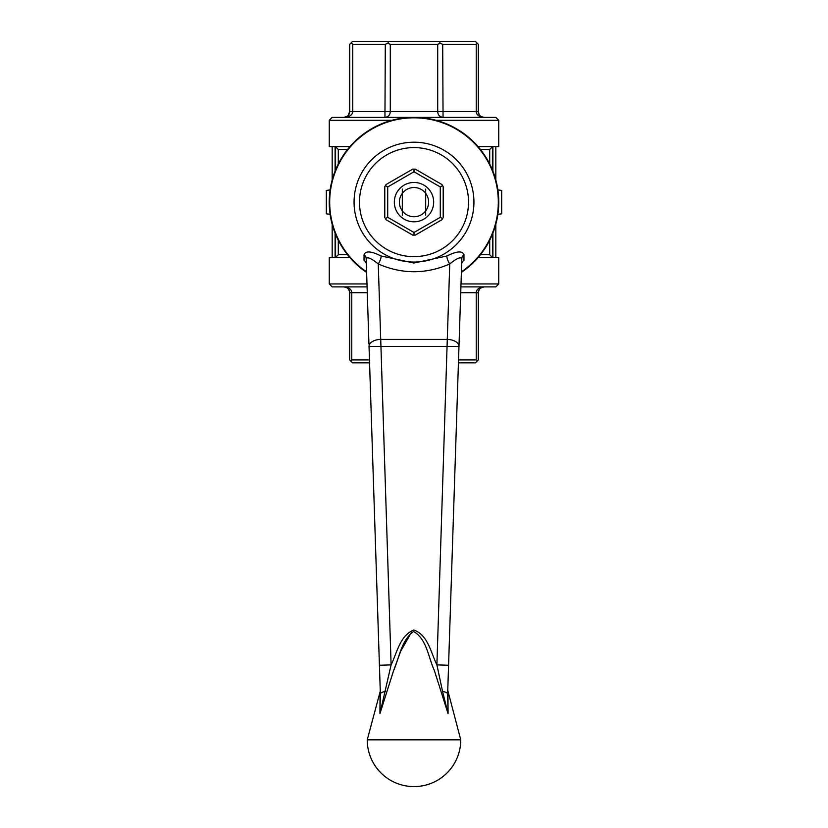 <?xml version="1.0" encoding="UTF-8"?>
<svg xmlns="http://www.w3.org/2000/svg" width="828" height="828" viewBox="0 0 828 828"><rect width="100%" height="100%" fill="white"/><g stroke="black" fill="none" stroke-linecap="round" stroke-linejoin="round"><path stroke-width="1.24" d="M425.685 189.063L425.685 210.892A14.614 14.614 0 0 1 402.315 210.892L402.315 189.063M402.315 215.197L402.315 210.892A14.614 14.614 0 0 1 402.315 193.359A14.614 14.614 0 0 1 425.685 193.359A14.614 14.614 0 0 1 425.685 210.892L425.685 215.197M497.866 189.902L501.675 190.44L501.675 213.821L497.866 214.359M330.134 214.359L326.325 213.821L326.325 190.44L330.134 189.902M478.025 257.653L493.581 257.653L478.025 257.653M461.01 283.952L498.746 283.952L498.746 257.653L495.827 257.653L495.827 224.191M349.975 257.653L334.419 257.653L349.975 257.653M335.588 234.272L335.588 257.456L329.254 257.653L329.254 283.952L366.99 283.952M347.553 149.526L338.29 149.526L335.588 146.804L334.419 146.608L349.975 146.608L329.254 146.608L329.254 120.308L391.934 120.308M436.066 120.308L498.746 120.308L498.746 146.608L478.025 146.608L493.581 146.608L492.412 146.804L489.71 149.526L489.71 164.047M495.827 180.069L495.827 146.608M495.827 257.653L492.908 257.591L492.908 233.061M332.173 257.653L332.173 224.191M332.173 180.069L332.173 146.608M492.412 234.272L492.908 257.591M335.588 257.456L338.29 254.734L347.553 254.734M492.412 257.456L489.71 254.734L489.71 240.213M480.499 288.144L484.132 286.881L460.917 286.881L495.827 286.881L498.746 283.952M329.254 283.952L332.173 286.881L367.083 286.881L344.044 286.881M348.878 289.707L349.706 292.719L351.776 292.719C351.569 289.314 348.93 287.368 343.868 286.881C348.93 287.368 351.569 289.314 351.776 292.719L351.776 359.932L369.464 359.932M351.776 359.932L350.741 360.967L349.706 359.932L349.706 292.719C349.561 289.314 347.615 287.368 343.868 286.881L346.746 287.637M458.536 359.932L476.224 359.932L476.224 292.719C476.431 289.314 479.07 287.368 484.132 286.881C480.385 287.368 478.439 289.314 478.294 292.719L479.164 289.645M479.184 289.603L480.002 288.589M460.73 292.719L478.294 292.719L478.294 359.932L477.259 360.967L476.224 359.932M477.259 360.967L475.365 362.861L458.443 362.861M369.557 362.861L352.635 362.861L350.741 360.967M347.998 115.672L349.706 111.532L476.224 111.532C476.431 114.947 479.07 116.893 484.132 117.379L484.132 117.379C479.07 116.893 476.431 114.947 476.224 111.532L476.224 44.319L442.701 44.319L443.052 117.379C439.637 116.893 437.857 114.947 437.712 111.532L437.712 44.319L390.288 44.319L390.288 111.532C390.143 114.947 388.363 116.893 384.948 117.379L385.299 44.319L352.749 44.319L352.749 111.532C352.511 114.947 349.551 116.893 343.868 117.379C347.615 116.893 349.561 114.947 349.706 111.532L349.706 44.319L352.635 41.4L475.365 41.4L478.294 44.319L478.294 111.532C478.439 114.947 480.385 116.893 484.132 117.379L483.956 117.379M329.254 120.308L332.173 117.379L495.827 117.379L498.746 120.308M347.501 116.117L343.993 117.379M484.132 117.379L481.254 116.624M479.122 114.543L478.294 111.532L476.224 111.532M351.227 42.797L352.749 44.319M385.299 44.319L387.794 43.294L390.288 44.319M388.58 41.4L387.794 43.294M437.712 44.319L440.206 43.294L439.42 41.4M476.224 44.319L477.259 43.294M440.206 43.294L442.701 44.319M366.338 264.173L366.349 264.318A5.848 5.113 178.1 0 0 364.03 260.406L364.041 254.786C365.5 250.656 371.182 251.06 381.077 255.987L414 263.014L446.923 255.987C456.849 251.05 462.531 250.646 463.959 254.786L463.97 260.406A5.848 5.113 -178.1 0 0 461.651 264.318L461.662 264.194M381.077 255.987A5.848 1.635 -65.4 0 1 378.251 263.956C371.575 258.522 367.539 256.711 366.162 258.522L368.946 344.117M446.923 255.987A5.848 1.635 -114.6 0 0 449.749 263.956L447.286 339.387A11.685 6.707 -178.1 0 1 458.971 346.466L461.838 258.522C460.471 256.701 456.445 258.512 449.749 263.956C425.913 274.316 402.087 274.316 378.251 263.956L380.714 339.387A11.685 6.707 178.1 0 0 369.029 346.466L458.971 346.466L447.637 693.957A11.685 2.908 -178.1 0 0 442.566 691.38L448.062 713.643L447.958 692.063L448.062 713.643L447.958 692.063L448.062 713.643L434.317 670.38C428.324 657.453 426.751 638.823 413.617 631.547C401.29 640.23 399.375 657.598 393.548 670.752L379.938 713.643L380.362 693.957L379.421 665.257L391.106 664.884L379.938 713.643L380.042 692.063L379.938 713.643L393.165 671.881L400.649 651.315L411.412 632.437M369.029 346.466L379.421 665.257M458.971 346.466L459.054 344.117M380.238 690.366L380.011 695.965M380.042 692.063L367.239 739.839L460.761 739.839L447.762 690.366M448.579 665.257L436.894 664.884L447.286 339.387L380.714 339.387L391.106 664.884C397.026 652.795 399.955 635.469 413.803 630.015C427.952 634.848 430.912 652.774 436.894 664.884L442.566 691.38M447.637 693.957L448.062 713.643M380.362 693.957A11.685 2.908 -1.9 0 1 385.434 691.38M364.041 254.786A5.848 5.051 178.1 0 1 366.162 258.522M461.838 258.522A5.848 5.051 -178.1 0 1 463.959 254.786M461.393 272.391A84.746 84.746 0 0 0 431.533 119.211A84.746 84.746 0 0 0 366.607 272.391M414 171.769L414 169.129L415.263 169.129L441.945 184.53L443.208 186.724L443.208 217.536L441.945 219.731L415.263 235.131L412.737 235.131L386.055 219.731L384.792 217.536L384.792 186.724L385.424 185.627L387.711 186.952L387.711 217.309L414 232.482L440.289 217.309L440.289 186.952L414 171.769L387.711 186.952M385.424 185.627L386.055 184.53L412.737 169.129L414 169.129M414 221.8A19.675 19.675 0 0 1 396.964 192.293A19.675 19.675 0 0 1 431.036 192.293A19.675 19.675 0 0 1 414 221.8M414 235.131L414 232.482M385.424 218.633L387.711 217.309M442.576 218.633L440.289 217.309M442.576 185.627L440.289 186.952M335.092 257.591L335.092 233.061M335.092 171.199L335.092 146.67M335.588 146.804L335.588 169.988M492.908 171.199L492.908 146.67M492.412 146.804L492.412 169.988M338.29 149.526L338.29 164.047M338.29 240.213L338.29 254.734M489.71 149.526L480.447 149.526M480.447 254.734L489.71 254.734M351.776 292.719L367.27 292.719M414 262.062A59.937 59.937 0 0 0 473.937 202.125A59.937 59.937 0 0 0 414 142.199A59.937 59.937 0 0 0 354.063 202.125A59.937 59.937 0 0 0 414 262.062M461.403 271.853A84.311 84.311 0 0 0 477.238 146.37A84.311 84.311 0 0 0 350.761 146.37A84.311 84.311 0 0 0 366.597 271.853M414 147.601A54.524 54.524 0 0 1 461.217 229.387A54.524 54.524 0 0 1 366.783 229.387A54.524 54.524 0 0 1 414 147.601M367.239 739.839A46.761 46.761 0 0 0 414 786.6A46.761 46.761 0 0 0 460.761 739.839"/></g></svg>
